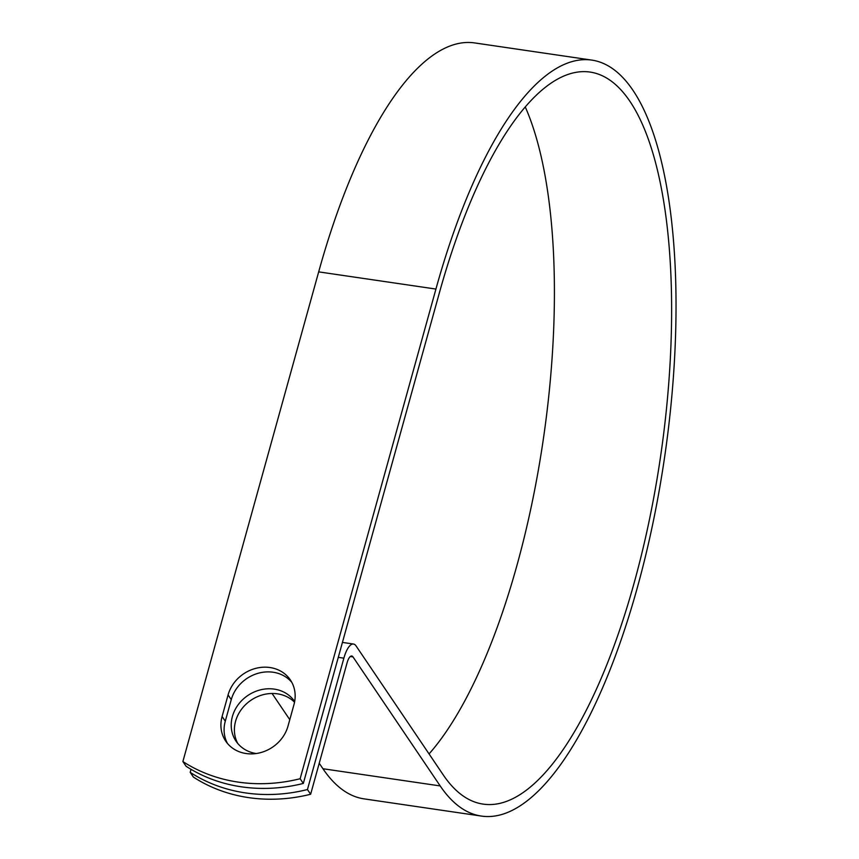 <?xml version="1.0" encoding="UTF-8"?>
<svg xmlns="http://www.w3.org/2000/svg" width="859" height="859" viewBox="0 0 859 859"><rect width="100%" height="100%" fill="white"/><g stroke="black" fill="none" stroke-linecap="round" stroke-linejoin="round"><path stroke-width="1.29" d="M246.114 753.536A35.391 31.225 -34.1 0 0 287.99 726.145L293.971 704.584A35.391 31.225 -34.1 0 0 290.353 679.931A35.391 31.225 -34.1 0 0 256.39 668.205A35.391 31.225 -34.1 0 0 228.075 694.92L222.105 716.481A35.391 31.225 -34.1 0 0 225.724 741.134A35.391 31.225 -34.1 0 0 246.114 753.536M237.739 743.443A35.391 31.225 145.9 0 1 242.302 708.245A35.391 31.225 145.9 0 1 277.468 693.836A35.391 31.225 145.9 0 1 294.54 702.222M256.186 753.536A35.391 31.225 145.9 0 1 236.021 741.167A35.391 31.225 145.9 0 1 238.147 704.788A35.391 31.225 145.9 0 1 274.279 689.122A35.391 31.225 145.9 0 1 294.669 701.524A35.391 31.225 145.9 0 1 294.669 701.535M291.824 682.379A35.391 31.225 -34.1 0 0 258.033 673.316A35.391 31.225 -34.1 0 0 231.264 699.645L225.283 721.206A35.391 31.225 -34.1 0 0 227.442 743.411M191.031 769.32L190.193 772.348A157.433 138.89 -34.1 0 0 307.447 789.539L343.868 658.166A23.58 7.989 -81.7 0 1 353.511 644.035A23.58 7.989 -81.7 0 1 356.045 645.904L443.255 774.925A369.907 125.264 98.3 0 0 483.005 804.088A369.907 125.264 98.3 0 0 660.603 456.269A369.907 125.264 98.3 0 0 590.316 72.102A369.907 125.264 98.3 0 0 439.121 293.778L303.324 783.44A157.433 138.89 145.9 0 1 186.07 766.249L182.881 761.536L318.678 271.873A381.997 129.355 98.3 0 1 474.823 42.95L592.076 60.141A381.997 129.355 98.3 0 0 435.932 289.064L300.135 778.726A157.433 138.89 145.9 0 1 182.881 761.536M307.447 789.539L310.636 794.253A157.433 138.89 145.9 0 1 193.382 777.062L190.193 772.348M310.636 794.253L347.057 662.89A11.489 3.887 -81.7 0 1 351.761 656.008A11.489 3.887 -81.7 0 1 352.995 656.91L440.195 785.931A381.997 129.355 98.3 0 0 481.255 816.05A381.997 129.355 98.3 0 0 664.651 456.859A381.997 129.355 98.3 0 0 592.076 60.141M319.226 763.243L322.952 768.741A381.997 129.355 98.3 0 0 364.001 798.859L481.255 816.05M272.078 693.481L289.784 719.681M429.06 753.923A369.907 125.264 98.3 0 0 543.006 441.397A369.907 125.264 98.3 0 0 525.311 107.042M300.135 778.726L303.324 783.44M343.868 658.166L338.296 657.35M435.932 289.064L318.678 271.873M352.995 656.91L350.311 656.512M440.195 785.931L322.952 768.741M231.264 699.645L228.075 694.92M225.283 721.206L222.105 716.481M353.511 644.035L342.43 642.414"/></g></svg>
